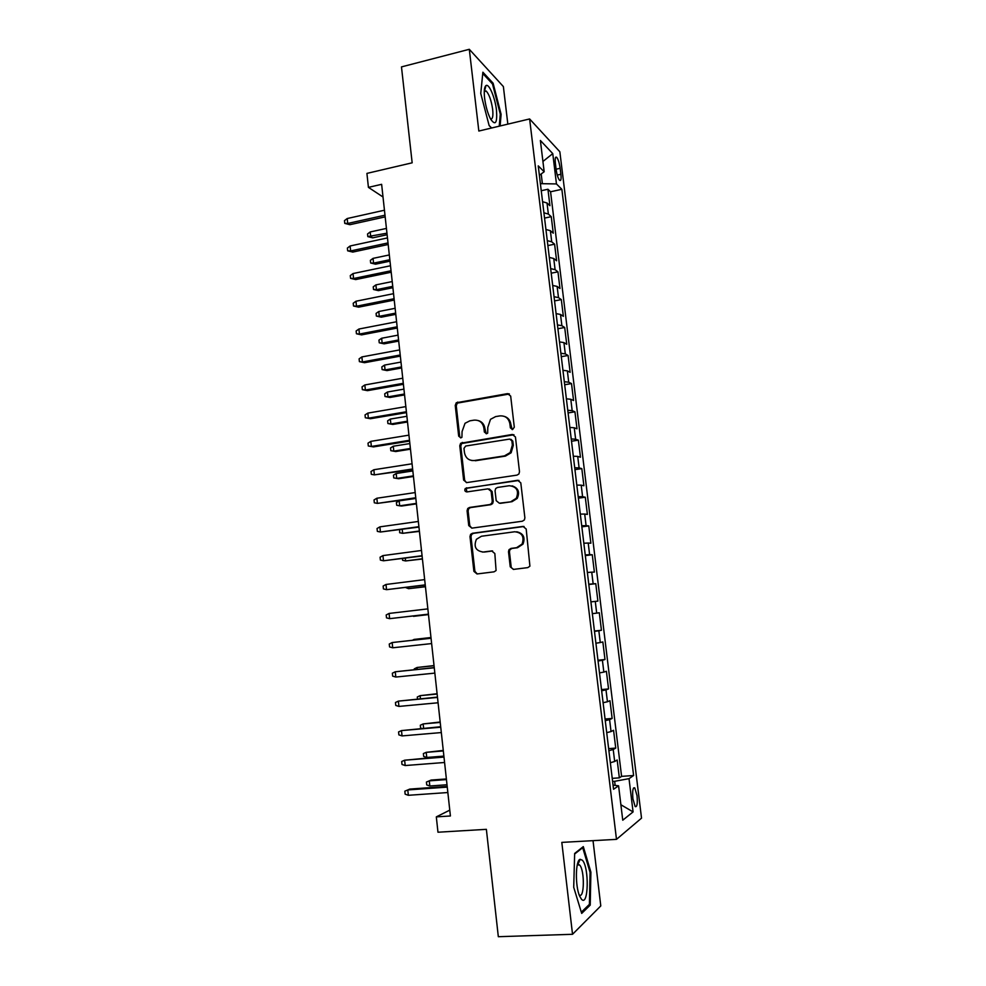 <?xml version="1.0" encoding="UTF-8"?>
<svg xmlns="http://www.w3.org/2000/svg" width="986" height="986" viewBox="0 0 986 986"><rect width="100%" height="100%" fill="white"/><g stroke="black" fill="none" stroke-linecap="round" stroke-linejoin="round"><path stroke-width="1.48" d="M512.572 429.563L514.298 427.197L510.674 396.076L507.519 393.636L456.259 402.769L455.236 405.443L458.687 436.145L460.832 437.87L461.916 437.316L462.077 431.548L465.022 423.29L469.829 420.837L473.97 420.159C479.393 419.826 482.709 422.452 483.892 428.01L484.348 432.016L486.529 433.741L487.676 433.125L487.787 427.382L490.51 419.321L495.625 416.597L499.828 415.907C505.325 415.574 508.677 418.2 509.885 423.795L510.354 427.825L512.572 429.563M637.042 795.665L634.774 787.888C632.889 787.148 632.272 790.797 632.913 798.808L635.181 806.597C637.067 807.287 637.695 803.639 637.042 795.665M510.23 566.79L513.41 569.415L527.793 567.616L529.913 566.174L526.191 529.014L522.987 526.413L472.43 533.278L470.581 534.375L469.989 536.594L473.896 571.362L477.014 573.963L494.072 571.831L496.081 570.537L494.836 553.528L491.694 550.928L483.239 552.037C475.72 550.94 473.453 546.688 476.411 539.293L481.439 536.248L514.741 531.762C522.075 532.625 524.527 536.717 522.087 544.062L516.59 547.686L510.995 548.413L508.973 549.72L508.505 551.753L510.23 566.79L513.583 569.39M507.839 124.137L503.378 86.583L469.299 49.3L401.475 66.9L412.16 162.813L366.915 173.4L368.419 187.365L381.631 184.32L450.405 815.977L436.317 816.876L437.969 832.221L486.369 829.337L498.324 936.7L572.533 934.297L600.782 905.924L593.03 840.664M469.299 49.3L478.839 131.039L529.618 118.949L616.484 839.357L561.81 842.389L572.533 934.297M517.009 475.116L518.907 473.97L519.499 471.739L515.444 436.958L512.276 434.469L460.635 443.269L459.772 445.783L463.63 480.096L466.711 482.598L517.009 475.116M520.793 482.832L524.885 517.847L524.404 519.905L522.383 521.212L471.85 528.139L468.744 525.575L467.081 510.773L467.746 508.48L469.521 507.457L489.808 504.561L491.669 503.452L492.273 501.221L491.151 491.361L488.021 488.834L466.92 491.928C464.899 491.607 464.344 490.473 465.269 488.501L517.613 480.293L520.793 482.832M612.232 778.361L619.344 777.855L617.174 759.984L614.672 761.488L613.218 749.508L608.892 750.691M608.645 748.633L615.732 748.091L613.563 730.281L611.037 731.563L609.595 719.632L605.268 720.667M605.071 719.04L612.133 718.437L609.977 700.713L607.438 701.761L605.996 689.88L601.657 690.779M601.509 689.571L608.547 688.918L606.402 671.269L603.839 672.095L602.409 660.263L598.058 661.014M597.972 660.226L604.985 659.523L602.853 641.948L600.264 642.539L598.835 630.757L594.484 631.385M594.435 631.015L601.435 630.264L599.315 612.762L596.69 613.132L595.273 601.398L590.922 601.879M595.273 601.398L597.898 601.115L595.778 583.687L588.815 584.513M588.79 584.23L593.153 583.835L591.736 572.151L594.373 572.09L592.266 554.736L585.327 555.611M585.24 554.933L589.616 554.662L588.211 543.027L590.873 543.2L588.778 525.92L581.851 526.844M581.715 525.748L586.091 525.624L584.698 514.039L587.385 514.421L585.29 497.215L578.388 498.176M578.215 496.685L582.59 496.697L581.198 485.161L583.897 485.765L581.826 468.621L574.937 469.644M574.715 467.758L579.102 467.894L577.71 456.407L580.446 457.221L578.375 440.163L571.51 441.223M571.239 438.943L575.627 439.214L574.246 427.776L576.995 428.811L574.937 411.815L568.096 412.924M567.763 410.262L572.176 410.657L570.795 399.268L573.556 400.513L571.51 383.591L564.682 384.75M564.312 381.693L568.725 382.223L567.357 370.884L570.142 372.326L568.096 355.478L561.293 356.685M560.886 353.247L565.298 353.9L563.93 342.61L566.74 344.274L564.695 327.488L557.916 328.732M557.46 324.924L561.884 325.7L560.516 314.46L563.351 316.321L561.317 299.608L554.551 300.903M554.046 296.712L558.483 297.624L557.127 286.421L559.974 288.491L557.953 271.853L551.211 273.184M550.656 268.623L555.093 269.659L553.738 258.505L556.609 260.772L554.6 244.195L547.871 245.576M547.279 240.646L551.716 241.816L550.373 230.699L553.257 233.177L551.26 216.673L548.364 214.073L543.915 212.791M544.555 218.091L551.26 216.673M555.377 163.306L556.116 169.345C556.905 174.695 558.051 178.343 559.567 180.302C560.935 181.202 561.379 179.193 560.886 174.263L560.159 168.298C559.382 162.961 558.224 159.301 556.696 157.316C555.34 156.404 554.908 158.401 555.377 163.306M529.618 118.949L559.851 151.77L641.529 818.146L616.484 839.357M619.344 777.855L621.587 776.364L633.604 775.514L561.86 189.3L556.461 183.938L540.39 183.655M633.604 775.514L629.019 778.657L633.074 811.909L622.758 820.204L618.592 785.817L613.551 789.268L538.245 165.87L544.173 171.749L540.377 140.48L552.764 153.606L556.461 183.938M621.587 776.364L550.57 191.777L547.933 189.25L549.929 205.692L547.02 203.017L542.571 201.686M551.716 241.816L554.6 244.195M555.093 269.659L557.953 271.853M558.483 297.624L561.317 299.608M561.884 325.7L564.695 327.488M565.298 353.9L568.096 355.478M568.725 382.223L571.51 383.591M572.176 410.657L574.937 411.815M575.627 439.214L578.375 440.163M579.102 467.894L581.826 468.621M582.59 496.697L585.29 497.215M586.091 525.624L588.778 525.92M589.616 554.662L592.266 554.736M593.153 583.835L595.778 583.687M601.435 630.264L598.835 630.757M604.985 659.523L602.409 660.263M608.547 688.918L605.996 689.88M612.133 718.437L609.595 719.632M615.732 748.091L613.218 749.508M615.153 785.386L614.66 781.306L612.614 781.454M542.325 183.236L541.191 173.943M449.764 810.147L436.317 816.876M368.419 187.365L383.012 196.99M541.24 190.717L547.933 189.25M550.57 191.777L561.86 189.3M539.379 175.286L544.173 171.749M550.373 230.699L545.936 229.491M553.738 258.505L549.301 257.42M557.127 286.421L552.69 285.459M560.516 314.46L556.092 313.622M563.93 342.61L559.506 341.895M567.357 370.884L562.944 370.305M570.795 399.268L566.383 398.825M574.246 427.776L569.846 427.456M577.71 456.407L573.322 456.222M581.198 485.161L576.81 485.1M584.698 514.039L580.31 514.113M588.211 543.027L583.835 543.237M591.736 572.151L587.373 572.496M592.34 613.662L596.69 613.132M595.914 643.217L600.264 642.539M599.5 672.908L603.839 672.095M603.099 702.722L607.438 701.761M606.71 732.66L611.037 731.563M618.592 785.817L613.058 785.127M610.346 762.733L614.672 761.488M614.66 781.306L629.019 778.657M542.929 161.457L552.764 153.606M633.074 811.909L620.884 804.736M500.112 125.974L501.11 114.351L493.111 83.218L482.881 72.2L480.749 93.46L489.155 125.629L491.595 128.007M590.22 905.123L590.897 872.166L583.305 846.617L574.653 853.445L573.716 887.277L581.691 913.406L590.22 905.123L588.543 905.197M492.051 83.477L493.111 83.218M500.247 114.561L501.11 114.351M590.01 872.216L590.897 872.166M512.19 429.588L510.822 424.103C510.181 420.172 508.061 417.608 504.438 416.412M478.333 420.591C482.031 421.7 484.212 424.276 484.878 428.306L486.234 433.766M509.405 394.006L457.282 403.114L456.259 405.788L459.71 436.428L460.61 437.895M513.94 434.74L461.658 443.527L460.795 446.042L464.652 480.281L466.403 482.635M511.87 440.816L509.663 439.078L465.675 446.029L463.975 448.371L464.455 452.586C465.614 458.145 468.917 460.795 474.34 460.524L504.45 455.889L510.193 452.537L512.363 445.08L511.87 440.816L512.794 441.087L510.933 439.325M471.739 460.524L474.34 460.524M512.794 441.087L513.299 445.339L511.13 452.784L505.399 456.124L475.338 460.758M489.327 488.97L492.113 491.521L493.246 501.356L492.63 503.587L490.781 504.696L470.532 507.58L468.757 508.603L468.103 510.896L469.767 525.661L471.789 528.139M519.006 480.441L467.475 487.996L466.279 488.674L466.896 491.928M511.093 501.529L516.282 498.3C519.166 490.843 516.824 486.64 509.269 485.728L497.523 487.441L495.687 488.526L495.058 490.794L496.192 500.666L499.335 503.205L512.03 501.677L517.206 498.448C520.041 492.15 518.34 487.959 512.091 485.864M512.03 501.677L500.296 503.341M516.738 531.774C523.369 533.327 525.452 537.432 522.999 544.112L517.514 547.723L511.919 548.45L509.91 549.744L509.442 551.778L511.167 566.79M482.61 552.086L483.239 552.037M492.606 550.964L484.225 552.061M524.059 526.487L473.44 533.34L471.591 534.449L471 536.655L474.907 571.35L477.273 573.938M372.696 237.848L367.827 236.603L367.544 233.978L370.206 231.956L370.724 236.702L372.696 237.848L387.128 234.73M367.827 236.603L386.956 233.189M370.206 231.956L386.438 228.419M384.996 215.194L347.725 223.465L349.87 224.697L344.767 223.378L347.725 223.465L347.208 218.535L384.454 210.215M349.87 224.697L385.181 216.883M344.767 223.378L344.471 220.642L347.208 218.535M496.488 110.284C495.157 97.774 488.994 83.144 485.95 85.609C484.323 86.978 483.867 91.143 484.594 98.107C485.704 106.365 487.676 113.316 490.535 118.949C495.403 126.06 497.388 123.176 496.488 110.284M490.51 118.912C492.606 119.454 493.32 116.286 492.667 109.421C491.336 100.535 489.204 94.422 486.246 91.082L484.274 91.131M482.746 73.494L492.519 83.995L500.284 114.166L499.236 126.183M491.657 127.983L489.13 125.53M582.393 860.248L580.162 859.311C575.467 859.989 575.035 886.106 579.657 896.163L581.457 899.207C588.531 907.514 589.369 867.261 582.393 860.248M579.102 894.709C584.39 900.144 584.871 870.194 579.657 865.042L577.254 864.87M574.628 854.036L582.701 847.664L590.072 872.425L589.406 904.359L581.321 912.173M581.925 847.701L582.701 847.664M375.543 264.186L370.662 262.991L370.379 260.353L373.053 258.369L373.558 263.139L375.543 264.186L390 261.167M370.662 262.991L373.558 263.139L389.84 259.725M373.053 258.369L389.322 254.943M378.39 290.636L373.509 289.49L373.226 286.827L375.9 284.892L376.418 289.674L378.39 290.636L392.884 287.702M373.509 289.49L376.418 289.674L392.748 286.359M375.9 284.892L392.218 281.565M381.249 317.184L376.369 316.075L376.085 313.412L378.772 311.514L379.29 316.321L381.249 317.184L395.793 314.349M376.369 316.075L379.29 316.321L395.657 313.117M378.772 311.514L395.127 308.298M384.121 343.843L379.24 342.783L378.944 340.108L381.644 338.247L382.161 343.066L384.121 343.843L398.701 341.094M379.24 342.783L382.161 343.066L398.578 339.973M381.644 338.247L398.048 335.129M388.016 242.926L350.646 250.937L352.778 252.083L347.664 250.814L350.646 250.937L350.116 245.982L387.473 237.922M352.778 252.083L388.188 244.503M347.664 250.814L347.38 248.065L350.116 245.982M391.048 270.768L353.567 278.52L355.7 279.568L350.585 278.348L353.567 278.52L353.037 273.553L390.505 265.752M355.7 279.568L391.208 272.235M350.585 278.348L350.289 275.587L353.037 273.553M394.092 298.721L356.501 306.227L358.633 307.164L353.506 305.993L356.501 306.227L355.971 301.235L393.537 293.68M358.633 307.164L394.24 300.077M353.506 305.993L353.21 303.232L355.971 301.235M397.148 326.797L359.446 334.044L361.566 334.883L356.439 333.761L359.446 334.044L358.916 329.028L396.594 321.744M361.566 334.883L397.284 328.042M356.439 333.761L356.143 330.976L358.916 329.028M387.005 370.6L382.112 369.59L381.829 366.903L384.54 365.079L385.058 369.923L387.005 370.6L401.622 367.963M382.112 369.59L385.058 369.923L401.512 366.94M384.54 365.079L400.982 362.072M400.217 354.997L362.417 361.973L364.524 362.712L359.397 361.64L362.417 361.973L361.874 356.932L399.663 349.907M364.524 362.712L400.341 356.119M359.397 361.64L359.101 358.855L361.874 356.932M389.901 397.469L385.008 396.508L384.713 393.808L387.436 392.021L387.954 396.89L389.901 397.469L404.568 394.93M385.008 396.508L387.954 396.89L404.47 394.006M387.436 392.021L403.927 389.125M392.81 424.448L387.905 423.524L387.621 420.825L390.345 419.075L390.875 423.955L392.81 424.448L407.514 421.996M387.905 423.524L390.875 423.955L407.428 421.195M390.345 419.075L406.885 416.289M395.731 451.539L390.826 450.664L390.53 447.94L393.266 446.227L393.796 451.132L395.731 451.539L410.472 449.185M390.826 450.664L393.796 451.132L410.398 448.482M393.266 446.227L409.856 443.564M413.38 475.881L396.729 478.42L393.747 477.902L393.451 475.166L396.199 473.502L396.729 478.42L398.664 478.728L413.442 476.472M396.199 473.502L412.838 470.938M416.375 503.39L399.687 505.818L396.692 505.251L396.397 502.515L399.157 500.876L399.687 505.818L401.598 506.028L416.425 503.871M399.157 500.876L415.833 498.435M403.299 383.308L365.387 390.025L367.495 390.666L362.355 389.643L365.387 390.025L364.845 384.959L402.744 378.205M367.495 390.666L403.41 384.306M362.355 389.643L362.059 386.832L364.845 384.959M508.036 393.833L509.072 393.833M406.392 411.741L368.37 418.187L370.465 418.73L365.325 417.756L368.37 418.187L367.827 413.109L405.838 406.614M370.465 418.73L406.491 412.629M365.325 417.756L365.03 414.933L367.827 413.109M409.498 440.286L371.365 446.461L373.46 446.904L368.308 445.98L371.365 446.461L370.822 441.371L408.943 435.146M373.46 446.904L409.584 441.062M368.308 445.98L368.012 443.158L370.822 441.371M373.842 469.743L371.007 471.493L371.315 474.328L374.384 474.87L373.842 469.743L412.062 463.79M412.629 468.966L374.384 474.87L412.69 469.607M376.862 498.238L374.027 499.951L374.323 502.798L377.404 503.39L376.862 498.238L415.192 492.569M415.759 497.757L377.404 503.39L415.821 498.287M402.226 529.408L402.645 533.327L419.42 531.392M399.687 529.753L399.638 532.711L402.645 533.327L419.383 531.01M379.893 526.857L377.046 528.521L377.355 531.38L380.436 532.021L379.893 526.857L418.335 521.458M418.902 526.672L380.436 532.021L418.951 527.079M405.32 558.199L405.616 560.948L422.427 559.013M402.411 558.581L402.596 560.282L405.616 560.948L422.402 558.754M382.938 555.599L380.078 557.213L380.386 560.085L383.492 560.788L382.938 555.599L421.503 550.471M422.07 555.71L383.492 560.788L422.094 555.993M408.438 587.114L408.598 588.679L425.447 586.744M405.517 587.483L408.598 588.679L425.434 586.596M385.994 584.464L383.135 586.029L383.431 588.913L386.549 589.665L385.994 584.464L424.67 579.608M425.237 584.871L386.549 589.665L425.262 585.031M413.491 616.336L428.479 614.598L413.491 616.336M411.556 616.151L410.595 616.275M389.076 613.44L386.192 614.968L386.5 617.865L389.63 618.666L389.076 613.44L427.862 608.88M428.429 614.155L389.63 618.666L428.442 614.192M430.981 637.523L414.058 639.433L430.981 637.572M412.481 640.247L414.058 639.433L414.132 640.062M431.055 638.201L392.157 642.539L431.055 638.262M392.711 647.79L389.569 646.939L389.26 644.031L392.157 642.539L392.711 647.79L431.634 643.575M434.025 665.575L417.078 667.485L434.05 665.747M414.342 669.63L414.268 668.878L417.078 667.485L417.275 669.321M434.247 667.596L395.25 671.774L434.271 667.781M395.817 677.049L392.662 676.137L392.354 673.204L395.25 671.774L395.817 677.049L434.851 673.105M437.094 693.737L420.11 695.66L437.131 694.033M417.497 699L417.288 697.003L420.11 695.66L420.443 698.717M440.175 722.023L423.154 723.934L440.224 722.43M421.675 728.395L420.615 728.062L420.319 725.24L423.154 723.934L423.623 728.235M443.269 750.432L426.211 752.33L426.765 757.458L443.885 756.102M426.765 757.458L423.672 756.435L423.364 753.587L426.211 752.33L443.33 750.95M446.375 778.952L431.128 780.062L429.28 780.85L429.834 785.99L447.003 784.757M429.834 785.99L426.728 784.918L426.42 782.058L429.28 780.85L446.448 779.593M437.464 697.102L398.369 701.12L437.501 697.422M398.923 706.42L395.768 705.446L395.448 702.513L398.369 701.12L398.923 706.42L438.08 702.772M440.693 726.744L401.487 730.601L440.742 727.2M402.054 735.913L398.874 734.89L398.566 731.945L401.487 730.601L402.054 735.913L441.321 732.561M443.934 756.521L404.63 760.206L443.996 757.088M405.197 765.543L402.005 764.47L401.696 761.5L404.63 760.206L405.197 765.543L444.575 762.486M447.188 786.409L409.794 789.083L407.785 789.934L447.262 787.124M408.352 795.295L405.147 794.161L404.827 791.179L407.785 789.934L408.352 795.295L447.854 792.534M548.364 214.073L547.02 203.017M556.104 169.21L560.159 168.298M557.25 175.064L560.886 174.263M510.822 424.103L509.885 423.795M485.334 432.299L484.348 432.016M484.878 428.306L483.892 428.01M459.71 436.428L458.687 436.145M456.259 405.788L455.236 405.443M458.675 402.448L457.64 402.103M508.456 394.006L507.519 393.636M511.29 428.134L510.354 427.825M464.652 480.281L463.63 480.096M460.795 446.042L459.772 445.783M463.21 442.714L462.188 442.455M513.201 434.752L512.276 434.469M505.399 456.124L504.45 455.889M513.299 445.339L512.363 445.08M469.767 525.661L468.744 525.575M468.103 510.896L467.081 510.773M470.532 507.58L469.521 507.457M490.781 504.696L489.808 504.561M493.246 501.356L492.273 501.221M492.113 491.521L491.151 491.361M467.475 487.996L466.464 487.836M518.537 480.478L517.613 480.293M509.442 551.778L508.505 551.753M511.919 548.45L510.995 548.413M517.514 547.723L516.59 547.686M492.544 550.952L491.694 550.928M474.907 571.35L473.896 571.362M471 536.655L469.989 536.594M473.44 533.34L472.43 533.278M523.899 526.499L522.987 526.413M633.542 787.974L634.774 787.888M555.5 157.587L556.696 157.316M457.282 403.114L456.259 402.769M461.658 443.527L460.635 443.269M511.13 452.784L510.193 452.537M468.757 508.603L467.746 508.48M492.63 503.587L491.669 503.452M466.279 488.674L465.269 488.501M517.206 498.448L516.282 498.3M509.91 549.744L508.973 549.72M522.999 544.112L522.087 544.062M471.591 534.449L470.581 534.375M484.644 90.774L485.95 85.609M484.262 91.575L486.246 91.082M577.956 864.352L580.162 859.311M577.241 864.944L579.448 864.833"/></g></svg>
